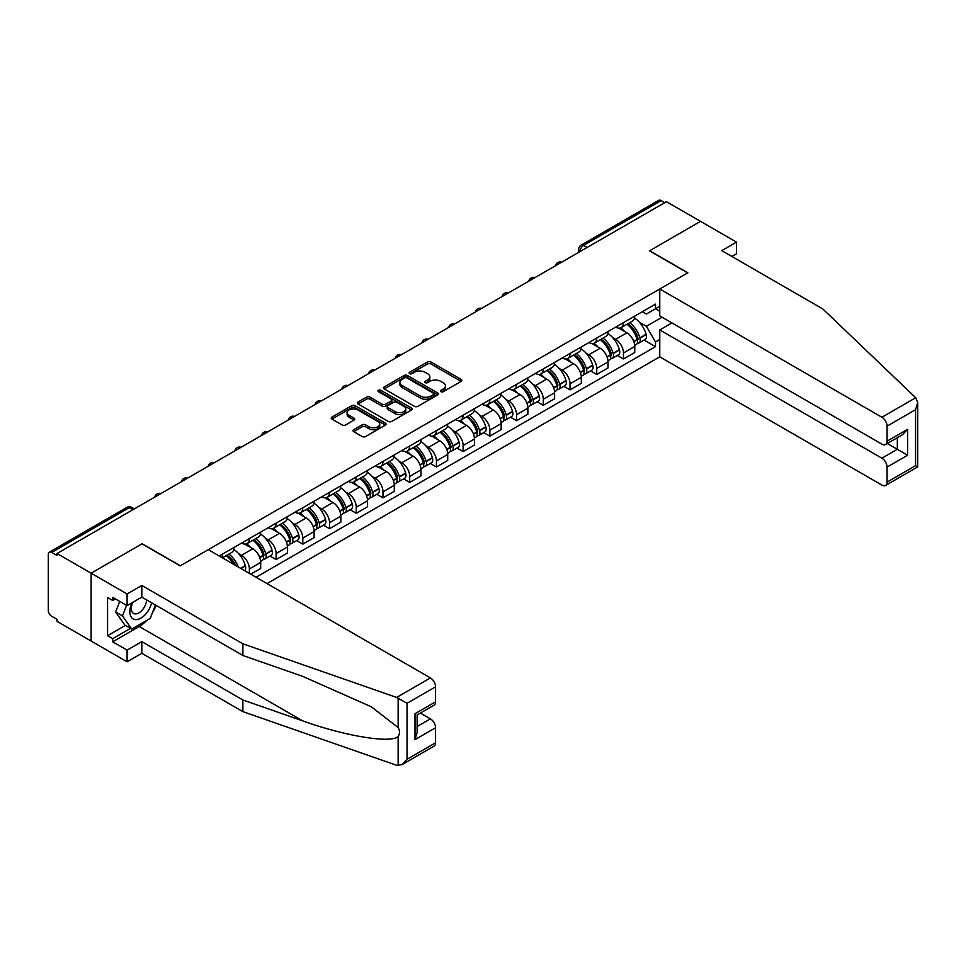 <?xml version="1.0" encoding="UTF-8"?>
<svg xmlns="http://www.w3.org/2000/svg" width="966" height="966" viewBox="0 0 966 966"><rect width="100%" height="100%" fill="white"/><g stroke="black" fill="none" stroke-linecap="round" stroke-linejoin="round"><path stroke-width="1.45" d="M440.919 391.677A1.666 0.966 0 0 0 443.273 391.677L461.132 381.365A2.379 1.377 0 0 0 461.833 380.387A2.379 1.377 0 0 0 461.132 379.421L430.872 361.948A2.379 1.377 0 0 0 427.515 361.948L409.644 372.26A1.666 0.966 0 0 0 409.161 372.936A1.666 0.966 0 0 0 409.644 373.625A1.666 0.966 0 0 0 411.999 373.625L414.317 372.284A7.607 4.395 0 0 1 425.076 372.284L427.6 373.745A7.607 4.395 0 0 1 429.822 376.849A7.607 4.395 0 0 1 427.6 379.952L425.281 381.292A1.666 0.966 0 0 0 424.799 381.968A1.666 0.966 0 0 0 425.281 382.645A1.666 0.966 0 0 0 427.636 382.645L429.955 381.316A7.607 4.395 0 0 1 440.713 381.316L443.237 382.765A7.607 4.395 0 0 1 445.459 385.881A7.607 4.395 0 0 1 443.237 388.984L440.919 390.312A1.666 0.966 0 0 0 440.436 391.001A1.666 0.966 0 0 0 440.919 391.677L440.919 390.312M353.701 429.701A2.379 1.377 0 0 0 353.013 430.667A2.379 1.377 0 0 0 353.701 431.645L362.202 436.547A2.379 1.377 0 0 0 365.559 436.547L385.398 425.088A2.379 1.377 0 0 0 386.098 424.122A2.379 1.377 0 0 0 385.398 423.144L355.138 405.672A2.379 1.377 0 0 0 351.769 405.672L331.93 417.131A2.379 1.377 0 0 0 331.241 418.097A2.379 1.377 0 0 0 331.93 419.075L342.193 424.992A2.379 1.377 0 0 0 345.55 424.992L354.039 420.089A2.379 1.377 0 0 0 354.739 419.123A2.379 1.377 0 0 0 354.039 418.145L348.955 415.211A6.364 3.671 0 0 1 347.096 412.615A6.364 3.671 0 0 1 351.02 409.222A6.364 3.671 0 0 1 357.951 410.019L377.875 421.526A6.364 3.671 0 0 1 379.735 424.122A6.364 3.671 0 0 1 375.81 427.515A6.364 3.671 0 0 1 368.879 426.718L365.559 424.799A2.379 1.377 0 0 0 362.202 424.799L353.701 429.701L353.701 431.645M57.03 553.518L666.443 201.689L700.531 221.359L649.49 250.834L687.683 272.883L180.352 565.786L142.159 543.737L91.118 573.2L57.03 553.518L57.03 555.498L51.729 552.431A4.842 2.801 -120 0 0 49.302 552.202A4.842 2.801 -120 0 0 48.3 554.412L48.3 610.379A4.842 2.801 -120 0 0 51.729 616.32L57.03 619.387L57.03 621.355L91.118 641.038L91.118 573.2L91.118 641.038L127.089 661.807L127.089 650.142L141.821 641.629L141.821 653.306L127.089 661.807M414.486 406.36A2.379 1.377 0 0 0 417.843 406.36L437.683 394.901A2.379 1.377 0 0 0 438.383 393.935A2.379 1.377 0 0 0 437.683 392.957L407.423 375.484A2.379 1.377 0 0 0 404.054 375.484L384.226 386.943A2.379 1.377 0 0 0 383.526 387.909A2.379 1.377 0 0 0 384.226 388.887L414.486 406.36M379.083 392.039A1.666 0.966 0 0 1 380.773 392.268L411.504 410.019L391.701 421.454A2.379 1.377 0 0 1 388.344 421.454L358.072 403.981L366.573 399.115L366.573 397.135L358.072 402.037A2.379 1.377 0 0 0 357.384 403.003A2.379 1.377 0 0 0 358.072 403.981L358.072 402.037M366.573 399.115A2.379 1.377 0 0 1 369.93 399.115L369.93 397.135A2.379 1.377 0 0 0 366.573 397.135M369.93 397.135L382.198 404.223A2.379 1.377 0 0 0 385.567 404.223L391.194 400.962A2.379 1.377 0 0 0 391.894 399.996A2.379 1.377 0 0 0 391.194 399.03L378.418 391.653A1.666 0.966 0 0 1 377.935 390.976A1.666 0.966 0 0 1 378.962 390.083A1.666 0.966 0 0 1 380.773 390.288L411.54 408.05A2.379 1.377 0 0 1 412.24 409.029A2.379 1.377 0 0 1 411.54 409.995L411.54 408.05M267.027 583.585L659.766 356.84L881.91 485.089A7.269 4.19 -120 0 0 885.544 485.451A7.269 4.19 -120 0 0 887.054 482.131L887.054 467.097A7.269 4.19 -120 0 0 881.91 458.198L897.329 449.299L907.605 455.228L887.054 467.097M587.147 247.465L583.549 245.388A4.842 2.801 60 0 0 581.121 245.147L658.715 200.36A4.842 2.801 60 0 1 661.142 200.59L583.549 245.388A4.842 2.801 120 0 0 580.119 251.329L580.119 251.522M664.729 202.667L661.142 200.59M623.456 322.62A11.145 6.436 60 0 1 621.15 327.619L632.452 321.098A11.145 6.436 -120 0 0 634.759 316.099M612.722 337.689L615.571 339.332A11.145 6.436 60 0 1 623.456 352.976L634.759 346.456A11.145 6.436 -120 0 0 626.886 332.811L618.783 328.138M634.759 346.456L634.759 352.481L623.456 359.014L617.322 355.476M621.15 327.619A11.145 6.436 60 0 1 615.668 327.124M623.456 352.976L623.456 359.014M596.734 338.052A11.145 6.436 60 0 1 594.428 343.051L605.73 336.53A11.145 6.436 -120 0 0 608.037 331.519M590.6 370.896L596.734 374.446L608.037 367.913L608.037 361.876A11.145 6.436 -120 0 0 600.164 348.231L592.073 343.558M594.428 343.051A11.145 6.436 60 0 1 588.946 342.544M586.012 353.121L588.862 354.764A11.145 6.436 60 0 1 596.734 368.408L596.734 374.446M570.012 353.471A11.145 6.436 60 0 1 567.706 358.483L579.008 351.95A11.145 6.436 -120 0 0 581.315 346.951M563.89 386.328L570.012 389.866L581.315 383.345L581.315 377.308A11.145 6.436 -120 0 0 573.442 363.663L565.351 358.99M567.706 358.483A11.145 6.436 60 0 1 562.224 357.975M559.29 368.541L562.14 370.183A11.145 6.436 60 0 1 570.012 383.84L570.012 389.866M543.29 368.903A11.145 6.436 60 0 1 540.984 373.902L552.298 367.382A11.145 6.436 -120 0 0 554.605 362.371M537.168 401.759L543.29 405.297L554.605 398.765L554.605 392.739A11.145 6.436 -120 0 0 546.72 379.083L538.63 374.422M540.984 373.902A11.145 6.436 60 0 1 535.502 373.395M532.568 383.973L535.418 385.615A11.145 6.436 60 0 1 543.29 399.26L543.29 405.297M516.581 384.323A11.145 6.436 60 0 1 514.274 389.334L525.576 382.802A11.145 6.436 -120 0 0 527.883 377.803M510.446 417.179L516.581 420.717L527.883 414.197L527.883 408.159A11.145 6.436 -120 0 0 519.998 394.514L511.908 389.841M514.274 389.334A11.145 6.436 60 0 1 508.78 388.827M505.846 399.393L508.696 401.035A11.145 6.436 60 0 1 516.581 414.692L516.581 420.717M489.859 399.755A11.145 6.436 60 0 1 487.552 404.754L498.854 398.233A11.145 6.436 -120 0 0 501.161 393.222M483.725 432.611L489.859 436.149L501.161 429.616L501.161 423.591A11.145 6.436 -120 0 0 493.288 409.946L485.198 405.273M487.552 404.754A11.145 6.436 60 0 1 482.07 404.259M479.124 414.825L481.974 416.467A11.145 6.436 60 0 1 489.859 430.111L489.859 436.149M463.137 415.187A11.145 6.436 60 0 1 460.83 420.186L472.132 413.653A11.145 6.436 -120 0 0 474.439 408.654M457.003 448.031L463.137 451.569L474.439 445.048L474.439 439.011A11.145 6.436 -120 0 0 466.566 425.366L458.476 420.693M460.83 420.186A11.145 6.436 60 0 1 455.348 419.679M452.414 430.244L455.264 431.899A11.145 6.436 60 0 1 463.137 445.543L463.137 451.569M436.415 430.607A11.145 6.436 60 0 1 434.108 435.606L445.411 429.085A11.145 6.436 -120 0 0 447.717 424.086M430.293 463.463L436.415 467.001L447.717 460.468L447.717 454.443A11.145 6.436 -120 0 0 439.844 440.798L431.754 436.125M434.108 435.606A11.145 6.436 60 0 1 428.626 435.111M425.692 445.676L428.542 447.318A11.145 6.436 60 0 1 436.415 460.963L436.415 467.001M409.693 446.038A11.145 6.436 60 0 1 407.386 451.037L418.701 444.505A11.145 6.436 -120 0 0 421.007 439.506M403.571 478.882L409.705 482.42L421.007 475.9L421.007 469.862A11.145 6.436 -120 0 0 413.122 456.218L405.032 451.545M407.386 451.037A11.145 6.436 60 0 1 401.904 450.53M398.97 461.096L401.82 462.75A11.145 6.436 60 0 1 409.705 476.395L409.705 482.42M382.983 461.458A11.145 6.436 60 0 1 380.676 466.457L391.979 459.937A11.145 6.436 -120 0 0 394.285 454.938M376.849 494.314L382.983 497.852L394.285 491.32L394.285 485.294A11.145 6.436 -120 0 0 386.4 471.65L378.31 466.976M380.676 466.457A11.145 6.436 60 0 1 375.182 465.962M372.248 476.528L375.098 478.17A11.145 6.436 60 0 1 382.983 491.815L382.983 497.852M356.261 476.89A11.145 6.436 60 0 1 353.954 481.889L365.257 475.357A11.145 6.436 -120 0 0 367.563 470.357M350.127 509.734L356.261 513.272L367.563 506.752L367.563 500.714A11.145 6.436 -120 0 0 359.69 487.069L351.6 482.396M353.954 481.889A11.145 6.436 60 0 1 348.472 481.382M345.526 491.948L348.376 493.602A11.145 6.436 60 0 1 356.261 507.247L356.261 513.272M329.539 492.31A11.145 6.436 60 0 1 327.233 497.309L338.535 490.788A11.145 6.436 -120 0 0 340.841 485.789M323.405 525.166L329.539 528.704L340.841 522.183L340.841 516.146A11.145 6.436 -120 0 0 332.968 502.501L324.878 497.828M327.233 497.309A11.145 6.436 60 0 1 321.75 496.814M318.816 507.379L321.666 509.022A11.145 6.436 60 0 1 329.539 522.666L329.539 528.704M302.817 507.742A11.145 6.436 60 0 1 300.511 512.741L311.813 506.22A11.145 6.436 -120 0 0 314.119 501.209M296.695 540.586L302.817 544.136L314.131 537.603L314.131 531.566A11.145 6.436 -120 0 0 306.246 517.921L298.156 513.248M300.511 512.741A11.145 6.436 60 0 1 295.028 512.234M292.094 522.811L294.944 524.453A11.145 6.436 60 0 1 302.817 538.098L302.817 544.136M276.095 523.161A11.145 6.436 60 0 1 273.789 528.173L285.103 521.64A11.145 6.436 -120 0 0 287.409 516.641M269.973 556.018L276.107 559.555L287.409 553.035L287.409 546.998A11.145 6.436 -120 0 0 279.524 533.353L271.434 528.68M273.789 528.173A11.145 6.436 60 0 1 268.306 527.665M265.372 538.231L268.222 539.873A11.145 6.436 60 0 1 276.107 553.53L276.107 559.555M249.385 538.593A11.145 6.436 60 0 1 247.079 543.592L258.381 537.072A11.145 6.436 -120 0 0 260.687 532.061M250.749 574.19L260.687 568.455L260.687 562.429A11.145 6.436 -120 0 0 252.802 548.773L244.712 544.112M247.079 543.592A11.145 6.436 60 0 1 241.585 543.085M238.65 553.663L241.5 555.305A11.145 6.436 60 0 1 249.385 568.95L249.385 573.406M222.409 557.829L231.659 552.492A11.145 6.436 -120 0 0 233.965 547.493M222.663 554.013A11.145 6.436 60 0 1 221.842 557.503M659.766 311.245L655.479 308.782L646.411 314.022L642.378 311.692M639.444 322.258L646.411 326.279L662.084 317.234M659.766 339.537L655.479 342L646.411 326.279M256.062 577.257L655.479 346.649L655.479 342M659.766 306.307L655.479 308.782L655.479 304.133L219.234 555.993M644.044 340.044L655.479 346.649M441.583 391.906L443.237 390.964A7.607 4.395 0 0 0 445.459 387.849L445.459 385.881M429.822 376.849L429.822 378.829A7.607 4.395 0 0 1 427.6 381.932L425.946 382.886M461.108 381.377L430.872 363.928A2.379 1.377 0 0 0 427.515 363.928L410.309 373.854M437.683 392.957L437.683 394.901L407.423 377.465A2.379 1.377 0 0 0 404.054 377.465L384.251 388.9L384.226 386.943M433.48 394.611A1.666 0.966 0 0 0 433.963 393.935A1.666 0.966 0 0 0 433.48 393.247L406.915 377.911A1.666 0.966 0 0 0 404.561 377.911L402.122 379.324A7.607 4.395 0 0 0 399.9 382.427A7.607 4.395 0 0 0 402.122 385.531L420.282 396.024A7.607 4.395 0 0 0 431.041 396.024L433.48 394.611L433.48 396.591A1.666 0.966 0 0 0 433.963 395.903L433.963 393.935M399.9 382.427L399.9 384.408A7.607 4.395 0 0 0 402.122 387.511L402.122 385.531M433.48 396.591L431.041 397.992A7.607 4.395 0 0 1 420.282 397.992L402.122 387.511M369.93 399.115L382.198 406.203A2.379 1.377 0 0 0 385.567 406.203L391.194 402.943A2.379 1.377 0 0 0 391.894 401.977L391.894 399.996M394.937 411.576A6.364 3.671 0 0 0 401.868 412.373A6.364 3.671 0 0 0 405.792 408.98A6.364 3.671 0 0 0 403.933 406.384L396.917 402.327A2.379 1.377 0 0 0 393.548 402.327L387.921 405.575A2.379 1.377 0 0 0 387.221 406.553A2.379 1.377 0 0 0 387.921 407.519L394.937 411.576L394.937 413.545A6.364 3.671 0 0 0 401.868 414.342A6.364 3.671 0 0 0 405.792 410.948L405.792 408.98M387.221 406.553L387.221 408.521A2.379 1.377 0 0 0 387.921 409.499L387.921 407.519M394.937 413.545L387.921 409.499M379.735 424.122L379.735 426.091A6.364 3.671 0 0 1 375.81 429.484A6.364 3.671 0 0 1 368.879 428.687L365.559 426.779A2.379 1.377 0 0 0 362.202 426.779L353.737 431.657M347.096 412.615L347.096 414.595A6.364 3.671 0 0 0 348.955 417.191L348.955 415.211M354.039 418.145L354.039 420.089L348.955 417.191M385.398 423.144L385.398 425.088L355.138 407.652A2.379 1.377 0 0 0 351.769 407.652L331.966 419.087L331.93 417.131M627.659 323.864A15.263 8.815 60 0 1 627.743 323.912A15.263 8.815 60 0 1 637.777 337.605L637.874 337.919A2.97 1.715 60 0 1 637.403 340.249A2.97 1.715 60 0 1 637.331 340.286M626.994 324.25A18.414 10.626 60 0 1 637.113 339.44L637.198 339.754A6.122 3.526 60 0 1 636.232 344.56L634.71 345.442M637.282 343.208A6.122 3.526 -120 0 0 638.973 342.978A6.122 3.526 -120 0 0 639.939 338.172L639.854 337.858A18.414 10.626 -120 0 0 629.735 322.668M634.529 318.055A18.414 10.626 60 0 1 646.097 334.248L646.194 334.562A6.122 3.526 60 0 1 645.228 339.368L638.973 342.978M620.715 327.836A18.414 10.626 60 0 1 624.555 331.471M633.503 331.495L635.857 332.847M915.72 397.738L917.7 402.532L915.575 409.693L887.054 426.163A7.269 4.19 -120 0 0 881.91 417.252L915.72 397.738L822.827 308.975L721.771 250.629L736.503 242.128L700.531 221.359L649.659 250.737L687.852 272.786L659.766 289.003L881.91 417.252M736.503 242.128L736.503 253.792L731.878 256.473M659.766 356.84L659.766 329.937L881.91 458.198M659.766 289.003L659.766 315.894L881.91 444.155A7.269 4.19 -120 0 0 885.544 444.517A7.269 4.19 -120 0 0 887.054 441.184L887.054 426.163M671.925 322.922L659.766 329.937M887.295 443.503L897.329 449.299L897.329 437.719M887.054 441.184L907.605 429.327L902.473 434.748L885.544 444.517M887.054 482.131L915.575 465.66L916.649 466.288M141.821 641.629L242.877 699.976L242.877 711.64L396.615 765.277L401.904 764.686L407.048 759.264L435.557 742.794A7.269 4.19 60 0 1 434.06 746.126L401.904 764.686M242.877 699.976L302.599 720.817C345.031 736.237 392.57 743.892 398.149 736.201C400.009 733.858 400.009 730.984 398.149 727.591L371.463 706.858L302.599 676.321L242.877 655.479L141.821 597.133L127.089 605.634L112.696 597.326L112.696 600.49L107.564 597.531L107.564 635.7L112.696 638.671L130.519 628.383M242.877 711.64L141.821 653.306M435.557 686.826L407.048 703.284L396.615 697.44L242.877 643.803L141.821 585.468L127.089 593.969L91.118 573.2L141.99 543.834L180.183 565.883L208.27 549.666L430.425 677.927A7.269 4.19 60 0 1 435.557 686.826L435.557 701.859A7.269 4.19 60 0 1 434.06 705.18L417.131 714.949L417.131 732.47L415.006 739.63L415.006 713.717C417.783 715.323 417.783 715.323 415.006 713.717L435.557 701.859M127.089 593.969L127.089 605.634M146.796 620.365A27.253 15.734 -60 0 1 139.249 626.499L112.696 641.835L127.089 650.142M112.696 641.835L112.696 638.671M141.821 585.468L141.821 597.133M242.877 643.803L242.877 655.479M417.131 726.529L430.425 718.861A7.269 4.19 60 0 1 435.557 727.76L435.557 742.794M430.425 718.861L420.391 713.077M156.081 605.368A27.253 15.734 -60 0 1 152.217 613.229M115.437 598.908L112.696 600.49M107.564 635.7L125.375 625.413M131.992 602.808A15.746 9.092 120 0 0 129.83 611.671A15.746 9.092 120 0 0 139.346 618.892A15.746 9.092 120 0 0 151.626 602.796M132.837 602.325A10.783 6.219 120 0 0 131.316 608.471A10.783 6.219 120 0 0 133.549 613.41A10.783 6.219 120 0 0 141.773 610.597A10.783 6.219 120 0 0 146.554 599.862M155.417 604.982L150.213 618.397L131.714 629.071L124.868 625.123L115.618 611.961L119.724 601.383M131.714 629.071L122.465 615.922L126.57 605.344M115.618 611.961L122.465 615.922M600.937 339.295A15.263 8.815 60 0 1 601.021 339.332A15.263 8.815 60 0 1 611.055 353.025L611.152 353.351A2.97 1.715 60 0 1 610.681 355.669A2.97 1.715 60 0 1 610.609 355.705M600.272 339.682A18.414 10.626 60 0 1 610.391 354.86L610.476 355.186A6.122 3.526 60 0 1 609.51 359.98L607.988 360.861M610.56 358.627A6.122 3.526 -120 0 0 612.251 358.398A6.122 3.526 -120 0 0 613.217 353.604L613.132 353.278A18.414 10.626 -120 0 0 603.013 338.1M607.807 333.475A18.414 10.626 60 0 1 619.387 349.68L619.472 349.994A6.122 3.526 60 0 1 618.506 354.788L612.251 358.398M593.993 343.268A18.414 10.626 60 0 1 597.833 346.891M606.793 346.915L609.135 348.279M574.227 354.715A15.263 8.815 60 0 1 574.299 354.764A15.263 8.815 60 0 1 584.333 368.457L584.43 368.77A2.97 1.715 60 0 1 583.959 371.101A2.97 1.715 60 0 1 583.899 371.137M573.55 355.102A18.414 10.626 60 0 1 583.669 370.292L583.766 370.606A6.122 3.526 60 0 1 582.8 375.412L581.278 376.293M583.838 374.059A6.122 3.526 -120 0 0 585.529 373.83A6.122 3.526 -120 0 0 586.507 369.024L586.41 368.71A18.414 10.626 -120 0 0 576.291 353.52M581.085 348.907A18.414 10.626 60 0 1 592.665 365.1L592.75 365.414A6.122 3.526 60 0 1 591.784 370.22L585.529 373.83M567.271 358.688A18.414 10.626 60 0 1 571.123 362.322M580.071 362.347L582.413 363.699M547.505 370.147A15.263 8.815 60 0 1 547.577 370.183A15.263 8.815 60 0 1 557.624 383.876L557.708 384.202A2.97 1.715 60 0 1 557.237 386.533A2.97 1.715 60 0 1 557.177 386.557M546.828 370.533A18.414 10.626 60 0 1 556.947 385.724L557.044 386.038A6.122 3.526 60 0 1 556.078 390.832L554.556 391.713M557.116 389.479A6.122 3.526 -120 0 0 558.819 389.25A6.122 3.526 -120 0 0 559.785 384.456L559.688 384.142A18.414 10.626 -120 0 0 549.569 368.952M554.375 364.327A18.414 10.626 60 0 1 565.943 380.532L566.028 380.845A6.122 3.526 60 0 1 565.062 385.651L558.819 389.25M540.549 374.12A18.414 10.626 60 0 1 544.401 377.742M553.349 377.766L555.692 379.131M520.783 385.567A15.263 8.815 60 0 1 520.855 385.615A15.263 8.815 60 0 1 530.902 399.308L530.986 399.622A2.97 1.715 60 0 1 530.515 401.953A2.97 1.715 60 0 1 530.455 401.989M520.119 385.953A18.414 10.626 60 0 1 530.225 401.144L530.322 401.458A6.122 3.526 60 0 1 529.356 406.263L527.834 407.145M530.406 404.911A6.122 3.526 -120 0 0 532.097 404.682A6.122 3.526 -120 0 0 533.063 399.876L532.966 399.562A18.414 10.626 -120 0 0 522.86 384.371M527.653 379.759A18.414 10.626 60 0 1 539.221 395.951L539.318 396.265A6.122 3.526 60 0 1 538.352 401.071L532.097 404.682M513.84 389.54A18.414 10.626 60 0 1 517.679 393.174M526.627 393.198L528.982 394.551M494.061 400.999A15.263 8.815 60 0 1 494.145 401.035A15.263 8.815 60 0 1 504.18 414.74L504.276 415.054A2.97 1.715 60 0 1 503.805 417.384A2.97 1.715 60 0 1 503.733 417.421M493.397 401.385A18.414 10.626 60 0 1 503.515 416.575L503.6 416.889A6.122 3.526 60 0 1 502.634 421.695L501.113 422.565M503.684 420.343A6.122 3.526 -120 0 0 505.375 420.113A6.122 3.526 -120 0 0 506.341 415.308L506.256 414.994A18.414 10.626 -120 0 0 496.138 399.803M500.931 395.179A18.414 10.626 60 0 1 512.499 411.383L512.596 411.697A6.122 3.526 60 0 1 511.63 416.503L505.375 420.113M487.118 404.971A18.414 10.626 60 0 1 490.957 408.594M499.917 408.63L502.26 409.982M467.339 416.418A15.263 8.815 60 0 1 467.423 416.467A15.263 8.815 60 0 1 477.458 430.16L477.554 430.474A2.97 1.715 60 0 1 477.083 432.804A2.97 1.715 60 0 1 477.011 432.84M466.675 416.805A18.414 10.626 60 0 1 476.793 431.995L476.878 432.309A6.122 3.526 60 0 1 475.912 437.115L474.391 437.996M476.963 435.763A6.122 3.526 -120 0 0 478.653 435.533A6.122 3.526 -120 0 0 479.619 430.727L479.534 430.413A18.414 10.626 -120 0 0 469.416 415.223M474.209 410.61A18.414 10.626 60 0 1 485.789 426.803L485.874 427.117A6.122 3.526 60 0 1 484.908 431.923L478.653 435.533M460.396 420.391A18.414 10.626 60 0 1 464.235 424.026M473.195 424.05L475.538 425.402M440.629 431.85A15.263 8.815 60 0 1 440.701 431.899A15.263 8.815 60 0 1 450.736 445.592L450.832 445.906A2.97 1.715 60 0 1 450.361 448.236A2.97 1.715 60 0 1 450.301 448.272M439.953 432.237A18.414 10.626 60 0 1 450.071 447.427L450.168 447.741A6.122 3.526 60 0 1 449.202 452.547L447.681 453.416M450.241 451.194A6.122 3.526 -120 0 0 451.931 450.965A6.122 3.526 -120 0 0 452.909 446.159L452.812 445.845A18.414 10.626 -120 0 0 442.694 430.655M447.487 426.042A18.414 10.626 60 0 1 459.067 442.235L459.152 442.549A6.122 3.526 60 0 1 458.186 447.355L451.931 450.965M433.674 435.823A18.414 10.626 60 0 1 437.526 439.458M446.473 439.482L448.816 440.834M413.907 447.27A15.263 8.815 60 0 1 413.979 447.318A15.263 8.815 60 0 1 424.026 461.011L424.11 461.325A2.97 1.715 60 0 1 423.639 463.656A2.97 1.715 60 0 1 423.579 463.692M413.231 447.656A18.414 10.626 60 0 1 423.35 462.847L423.446 463.161A6.122 3.526 60 0 1 422.48 467.967L420.959 468.848M423.519 466.614A6.122 3.526 -120 0 0 425.221 466.385A6.122 3.526 -120 0 0 426.187 461.579L426.091 461.265A18.414 10.626 -120 0 0 415.972 446.075M420.778 441.462A18.414 10.626 60 0 1 432.345 457.655L432.43 457.981A6.122 3.526 60 0 1 431.464 462.774L425.221 466.385M406.952 451.255A18.414 10.626 60 0 1 410.804 454.877M419.751 454.901L422.094 456.254M387.185 462.702A15.263 8.815 60 0 1 387.257 462.75A15.263 8.815 60 0 1 397.304 476.443L397.388 476.757A2.97 1.715 60 0 1 396.929 479.088A2.97 1.715 60 0 1 396.857 479.124M386.521 463.088A18.414 10.626 60 0 1 396.64 478.279L396.724 478.593A6.122 3.526 60 0 1 395.758 483.398L394.237 484.268M396.809 482.046A6.122 3.526 -120 0 0 398.499 481.817A6.122 3.526 -120 0 0 399.465 477.011L399.369 476.697A18.414 10.626 -120 0 0 389.262 461.507M394.056 456.894A18.414 10.626 60 0 1 405.623 473.086L405.72 473.4A6.122 3.526 60 0 1 404.754 478.206L398.499 481.817M380.242 466.675A18.414 10.626 60 0 1 384.082 470.309M393.029 470.333L395.384 471.686M360.463 478.134A15.263 8.815 60 0 1 360.547 478.17A15.263 8.815 60 0 1 370.582 491.863L370.678 492.177A2.97 1.715 60 0 1 370.207 494.507A2.97 1.715 60 0 1 370.135 494.544M359.799 478.508A18.414 10.626 60 0 1 369.918 493.698L370.002 494.024A6.122 3.526 60 0 1 369.036 498.818L367.515 499.7M370.087 497.466A6.122 3.526 -120 0 0 371.777 497.236A6.122 3.526 -120 0 0 372.743 492.443L372.659 492.117A18.414 10.626 -120 0 0 362.54 476.926M367.334 472.314A18.414 10.626 60 0 1 378.901 488.506L378.998 488.832A6.122 3.526 60 0 1 378.032 493.626L371.777 497.236M353.52 482.106A18.414 10.626 60 0 1 357.36 485.729M366.319 485.753L368.662 487.118M333.741 493.554A15.263 8.815 60 0 1 333.825 493.602A15.263 8.815 60 0 1 343.86 507.295L343.956 507.609A2.97 1.715 60 0 1 343.485 509.939A2.97 1.715 60 0 1 343.413 509.976M333.077 493.94A18.414 10.626 60 0 1 343.196 509.13L343.28 509.444A6.122 3.526 60 0 1 342.314 514.25L340.793 515.132M343.365 512.898A6.122 3.526 -120 0 0 345.055 512.668A6.122 3.526 -120 0 0 346.021 507.862L345.937 507.548A18.414 10.626 -120 0 0 335.818 492.358M340.612 487.745A18.414 10.626 60 0 1 352.192 503.938L352.276 504.252A6.122 3.526 60 0 1 351.31 509.058L345.055 512.668M326.798 497.526A18.414 10.626 60 0 1 330.638 501.161M339.597 501.185L341.94 502.537M307.031 508.985A15.263 8.815 60 0 1 307.103 509.022A15.263 8.815 60 0 1 317.138 522.715L317.234 523.041A2.97 1.715 60 0 1 316.763 525.359A2.97 1.715 60 0 1 316.703 525.395M306.355 509.372A18.414 10.626 60 0 1 316.474 524.55L316.57 524.876A6.122 3.526 60 0 1 315.604 529.67L314.083 530.551M316.643 528.317A6.122 3.526 -120 0 0 318.345 528.088A6.122 3.526 -120 0 0 319.311 523.294L319.215 522.968A18.414 10.626 -120 0 0 309.096 507.79M313.89 503.165A18.414 10.626 60 0 1 325.47 519.37L325.554 519.684A6.122 3.526 60 0 1 324.588 524.478L318.345 528.088M300.076 512.958A18.414 10.626 60 0 1 303.928 516.581M312.875 516.605L315.218 517.969M280.309 524.405A15.263 8.815 60 0 1 280.382 524.453A15.263 8.815 60 0 1 290.428 538.147L290.512 538.46A2.97 1.715 60 0 1 290.041 540.791A2.97 1.715 60 0 1 289.981 540.827M279.633 524.792A18.414 10.626 60 0 1 289.752 539.982L289.848 540.296A6.122 3.526 60 0 1 288.882 545.102L287.361 545.983M289.921 543.749A6.122 3.526 -120 0 0 291.623 543.52A6.122 3.526 -120 0 0 292.589 538.714L292.493 538.4A18.414 10.626 -120 0 0 282.374 523.21M287.18 518.597A18.414 10.626 60 0 1 298.748 534.79L298.832 535.104A6.122 3.526 60 0 1 297.866 539.909L291.623 543.52M273.354 528.378A18.414 10.626 60 0 1 277.206 532.012M286.153 532.037L288.496 533.389M253.587 539.837A15.263 8.815 60 0 1 253.66 539.873A15.263 8.815 60 0 1 263.706 553.566L263.79 553.892A2.97 1.715 60 0 1 263.332 556.223A2.97 1.715 60 0 1 263.259 556.259M252.923 540.223A18.414 10.626 60 0 1 263.042 555.414L263.126 555.728A6.122 3.526 60 0 1 262.16 560.521L260.639 561.403M263.211 559.169A6.122 3.526 -120 0 0 264.901 558.94A6.122 3.526 -120 0 0 265.867 554.146L265.771 553.832A18.414 10.626 -120 0 0 255.664 538.642M260.458 534.017A18.414 10.626 60 0 1 272.026 550.222L272.122 550.535A6.122 3.526 60 0 1 271.156 555.341L264.901 558.94M246.644 543.81A18.414 10.626 60 0 1 250.484 547.432M259.431 547.468L261.786 548.821M226.865 555.257A15.263 8.815 60 0 1 226.95 555.305A15.263 8.815 60 0 1 235.68 565.484M233.736 549.449A18.414 10.626 60 0 1 245.304 565.641L245.4 565.955A6.122 3.526 60 0 1 244.615 570.64M238.312 567.006A18.414 10.626 -120 0 0 228.942 554.061M226.201 555.643A18.414 10.626 60 0 1 233.531 564.253M232.721 562.888L235.064 564.241M580.288 251.426L580.119 251.329A4.842 2.801 0 0 1 578.706 249.349L578.706 252.343M249.385 568.95L260.687 562.429M276.107 553.53L287.409 546.998M302.817 538.098L314.131 531.566M329.539 522.666L340.841 516.146M356.261 507.247L367.563 500.714M382.983 491.815L394.285 485.294M409.705 476.395L421.007 469.862M436.415 460.963L447.717 454.443M463.137 445.543L474.439 439.011M489.859 430.111L501.161 423.591M516.581 414.692L527.883 408.159M543.29 399.26L554.605 392.739M570.012 383.84L581.315 377.308M596.734 368.408L608.037 361.876M241.5 555.305L252.802 548.773M268.222 539.873L279.524 533.353M294.944 524.453L306.246 517.921M321.666 509.022L332.968 502.501M348.376 493.602L359.69 487.069M375.098 478.17L386.4 471.65M401.82 462.75L413.122 456.218M428.542 447.318L439.844 440.798M455.264 431.899L466.566 425.366M481.974 416.467L493.288 409.946M508.696 401.035L519.998 394.514M535.418 385.615L546.72 379.083M562.14 370.183L573.442 363.663M588.862 354.764L600.164 348.231M615.571 339.332L626.886 332.811M561.318 262.378A4.842 2.801 120 0 0 559.181 263.609M534.609 277.797A4.842 2.801 120 0 0 532.459 279.041M507.887 293.229A4.842 2.801 120 0 0 505.749 294.461M481.165 308.661A4.842 2.801 120 0 0 479.027 309.893M454.443 324.081A4.842 2.801 120 0 0 452.305 325.313M427.721 339.513A4.842 2.801 120 0 0 425.583 340.744M401.011 354.933A4.842 2.801 120 0 0 398.861 356.164M374.289 370.364A4.842 2.801 120 0 0 372.151 371.596M347.567 385.784A4.842 2.801 120 0 0 345.43 387.028M320.845 401.216A4.842 2.801 120 0 0 318.708 402.448M294.123 416.636A4.842 2.801 120 0 0 291.986 417.88M267.413 432.068A4.842 2.801 120 0 0 265.264 433.299M240.691 447.487A4.842 2.801 120 0 0 238.554 448.731M213.969 462.919A4.842 2.801 120 0 0 211.832 464.151M187.247 478.351A4.842 2.801 120 0 0 185.11 479.583M160.525 493.771A4.842 2.801 120 0 0 158.388 495.003M132.91 509.722L129.311 507.645L51.729 552.431M134.334 508.901L131.738 507.404A4.842 2.801 120 0 0 129.311 507.645A4.842 2.801 60 0 0 126.896 507.404L49.302 552.202M443.237 390.964L443.237 388.984M425.281 382.645L425.281 381.292M427.6 381.932L427.6 379.952M409.644 373.625L409.644 372.26M427.515 363.928L427.515 361.948M430.872 363.928L430.872 361.948M461.132 381.365L461.132 379.421M404.054 377.465L404.054 375.484M407.423 377.465L407.423 375.484M420.282 397.992L420.282 396.024M431.041 397.992L431.041 396.024M382.198 406.203L382.198 404.223M385.567 406.203L385.567 404.223M391.194 402.943L391.194 400.962M380.773 392.268L380.773 390.288M362.202 426.779L362.202 424.799M365.559 426.779L365.559 424.799M368.879 428.687L368.879 426.718M351.769 407.652L351.769 405.672M355.138 407.652L355.138 405.672M633.853 341.686L637.198 339.754M639.939 338.172L646.194 334.562M639.854 337.858L646.097 334.248M637.101 339.416L638.019 338.885M633.732 341.384L637.113 339.44M915.575 465.66L915.575 409.693M907.605 429.327L907.605 455.228M398.149 765.64L398.149 736.201M398.149 727.591L398.149 698.152M407.048 703.284L407.048 759.264M435.557 727.76L415.006 739.63M396.615 697.44L430.425 677.927M139.249 626.499L302.599 720.817M607.131 357.118L610.476 355.186M613.217 353.604L619.472 349.994M613.132 353.278L619.387 349.68M610.379 354.848L611.297 354.317M607.022 356.816L610.391 354.86M580.409 372.538L583.766 370.606M586.507 369.024L592.75 365.414M586.41 368.71L592.665 365.1M580.3 372.236L584.575 369.749M553.687 387.97L557.044 386.038M559.785 384.456L566.028 380.845M559.688 384.142L565.943 380.532M556.947 385.7L557.853 385.168M553.578 387.668L556.947 385.724M526.977 403.39L530.322 401.458M533.063 399.876L539.318 396.265M532.966 399.562L539.221 395.951M526.856 403.088L531.131 400.6M500.255 418.821L503.6 416.889M506.341 415.308L512.596 411.697M506.256 414.994L512.499 411.383M503.503 416.551L504.421 416.02M500.134 418.52L503.515 416.575M473.533 434.241L476.878 432.309M479.619 430.727L485.874 427.117M479.534 430.413L485.789 426.803M473.425 433.939L477.699 431.452M446.811 449.673L450.168 447.741M452.909 446.159L459.152 442.549M452.812 445.845L459.067 442.235M450.071 447.403L450.977 446.872M446.703 449.371L450.071 447.427M420.089 465.105L423.446 463.161M426.187 461.579L432.43 457.981M426.091 461.265L432.345 457.655M419.981 464.791L424.255 462.303M393.379 480.525L396.724 478.593M399.465 477.011L405.72 473.4M399.369 476.697L405.623 473.086M396.628 478.255L397.533 477.723M393.259 480.223L396.64 478.279M366.657 495.956L370.002 494.024M372.743 492.443L378.998 488.832M372.659 492.117L378.901 488.506M366.549 495.655L370.823 493.155M339.935 511.376L343.28 509.444M346.021 507.862L352.276 504.252M345.937 507.548L352.192 503.938M343.184 509.106L344.101 508.575M339.827 511.074L343.196 509.13M313.213 526.808L316.57 524.876M319.311 523.294L325.554 519.684M319.215 522.968L325.47 519.37M313.105 526.506L317.379 524.007M286.491 542.228L289.848 540.296M292.589 538.714L298.832 535.104M292.493 538.4L298.748 534.79M289.752 539.958L290.657 539.439M286.383 541.926L289.752 539.982M259.782 557.66L263.126 555.728M265.867 554.146L272.122 550.535M265.771 553.832L272.026 550.222M259.661 557.358L263.935 554.858M240.945 568.527L245.4 565.955M240.631 568.346L245.304 565.641M561.729 262.136A4.842 4.842 0 0 0 555.522 265.722M535.019 277.568A4.842 4.842 0 0 0 528.8 281.154M508.297 292.988A4.842 4.842 0 0 0 502.079 296.574M481.575 308.42A4.842 4.842 0 0 0 475.357 312.006M454.853 323.839A4.842 4.842 0 0 0 448.635 327.438M428.131 339.271A4.842 4.842 0 0 0 421.925 342.858M401.421 354.691A4.842 4.842 0 0 0 395.203 358.289M374.699 370.123A4.842 4.842 0 0 0 368.481 373.709M347.977 385.555A4.842 4.842 0 0 0 341.759 389.141M321.255 400.975A4.842 4.842 0 0 0 315.037 404.561M294.533 416.406A4.842 4.842 0 0 0 288.327 419.993M267.824 431.826A4.842 4.842 0 0 0 261.605 435.412M241.102 447.258A4.842 4.842 0 0 0 234.883 450.844M214.38 462.678A4.842 4.842 0 0 0 208.161 466.276M187.658 478.11A4.842 4.842 0 0 0 181.439 481.696M160.936 493.529A4.842 4.842 0 0 0 154.729 497.128M131.738 507.404A4.842 4.842 0 0 0 126.896 507.404M581.121 245.147A4.842 4.842 0 0 0 578.706 249.349M917.7 402.532L917.7 466.892L885.544 485.451"/></g></svg>

